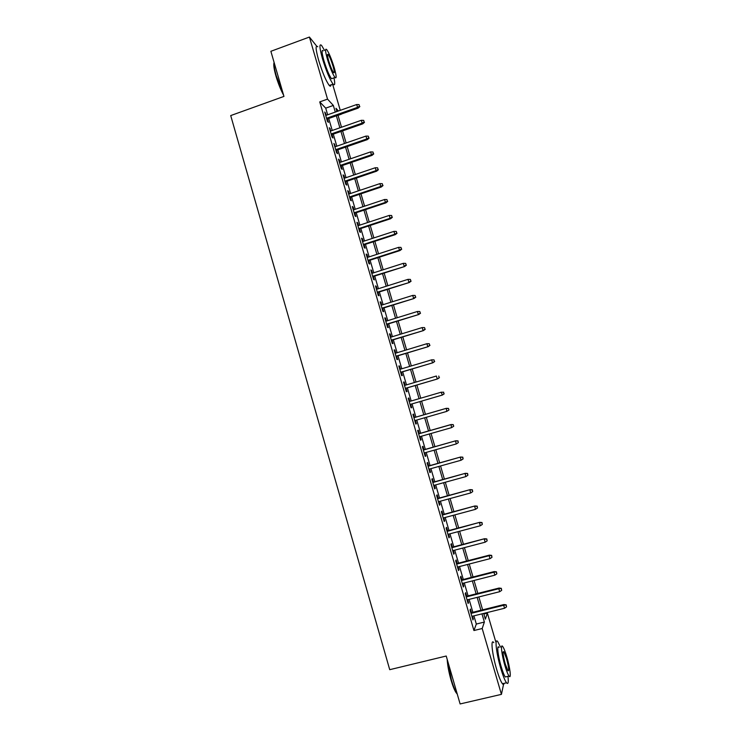 <?xml version="1.0" encoding="UTF-8"?>
<svg xmlns="http://www.w3.org/2000/svg" width="741" height="741" viewBox="0 0 741 741"><rect width="100%" height="100%" fill="white"/><g stroke="black" fill="none" stroke-linecap="round" stroke-linejoin="round"><path stroke-width="1.11" d="M332.635 84.27L340.258 110.335M338.035 115.355L341.388 114.179M483.854 614.039L487.383 613.168L495.877 642.178M471.498 612.612L470.461 609.046L470.044 610.056L472.934 619.939L473.332 618.892L472.545 616.188M466.719 596.209L465.681 592.661L465.246 593.597L468.127 603.47L468.544 602.489L467.747 599.728M461.939 579.832L460.902 576.294L460.448 577.165L463.329 587.02L463.764 586.112L462.949 583.297M457.16 563.475L456.141 559.964L455.659 560.761L458.531 570.598L458.994 569.755L458.16 566.893M452.399 547.154L451.38 543.653L450.889 544.385L453.751 554.212L454.233 553.434L453.381 550.517M447.647 530.852L446.628 527.37L446.11 528.037L448.972 537.846L449.472 537.132L448.611 534.159M442.896 514.587L441.877 511.114L441.349 511.707L444.211 521.507L444.73 520.858L443.84 517.839M438.153 498.341L437.144 494.877L436.597 495.414L439.45 505.186L439.987 504.612L439.089 501.537M433.42 482.122L432.42 478.677L431.846 479.14L434.698 488.903L435.254 488.393L434.337 485.262M428.696 465.922L427.696 462.495L427.103 462.893L429.947 472.638L430.53 472.202L429.595 469.016M423.972 449.759L422.981 446.341L422.37 446.675L425.214 456.41L425.806 456.03L424.862 452.788M419.267 433.615L418.276 430.215L417.646 430.484L420.48 440.2L421.101 439.895L420.138 436.597M414.562 417.498L413.58 414.117L412.932 414.321L415.766 424.019L416.396 423.778L415.414 420.425M409.856 401.381L408.884 398.037L408.226 398.176L411.051 407.856L411.7 407.68L410.709 404.308M405.16 385.264L404.197 381.995L403.521 382.06L406.337 391.73L407.013 391.619L406.022 388.238M400.464 369.185L399.529 365.971L398.825 365.971L401.641 375.622L402.326 375.576L401.344 372.195M395.777 353.124L394.851 349.965L394.138 349.909L396.954 359.542L397.658 359.561L396.667 356.171M391.1 337.081L390.192 333.996L389.46 333.876L392.267 343.491L392.989 343.574L391.998 340.184M386.422 321.075L385.542 318.046L384.783 317.861L387.589 327.466L388.33 327.615L387.339 324.215M381.763 305.088L380.893 302.124L380.124 301.874L382.921 311.461L383.681 311.674L382.689 308.275M377.104 289.129L376.252 286.23L375.465 285.915L378.262 295.483L379.04 295.761L378.04 292.362M372.454 273.197L371.621 270.354L370.815 269.974L373.603 279.533L374.4 279.876L373.408 276.467M367.814 257.294L366.999 254.515L366.174 254.07L368.953 263.611L369.768 264.018L368.777 260.6M363.173 241.409L362.386 238.685L361.534 238.185L364.313 247.707L365.146 248.179L364.155 244.762M358.542 225.551L357.773 222.893L356.912 222.319L359.681 231.831L360.534 232.368L359.542 228.941M353.929 209.712L353.17 207.119L352.29 206.489L355.059 215.983L355.93 216.585L354.93 213.158M349.317 193.91L348.576 191.373L347.677 190.678L350.447 200.163L351.327 200.82L350.326 197.393M344.704 178.127L343.991 175.654L343.074 174.895L345.834 184.361L346.742 185.083L345.732 181.647M340.11 162.372L339.406 159.954L338.47 159.139L341.231 168.587L342.157 169.374L341.147 165.938M335.516 146.635L333.885 143.402L336.636 152.841L337.572 153.683L336.571 150.247M330.931 130.935L329.3 127.693L332.042 137.113L333.005 138.021L331.996 134.575M327.661 114.79L325.716 108.149L319.732 101.906L473.934 630.535L476.315 624.052L473.916 615.854M472.869 612.27L469.109 599.386M468.08 595.866L464.311 582.954M463.301 579.481L459.522 566.541M458.531 563.123L454.742 550.155M453.761 546.793L449.972 533.798M449 530.491L445.202 517.468M444.248 514.217L440.441 501.166M439.506 497.971L435.689 484.892M434.772 481.743L430.947 468.636M430.049 465.552L426.214 452.408M425.325 449.379L421.481 436.217M420.61 433.235L416.757 420.036M415.905 417.109L412.052 403.91M411.199 400.992L407.365 387.839M406.494 384.875L402.678 371.787M401.798 368.777L398 355.773M397.111 352.716L393.332 339.776M392.424 336.673L388.673 323.808M387.756 320.658L384.014 307.858M383.088 304.671L379.364 291.935M378.429 288.712L374.733 276.041M373.779 272.771L370.092 260.174M369.129 256.858L365.47 244.335M364.489 240.973L360.858 228.515M359.867 225.116L356.245 212.723M355.245 209.277L351.642 196.949M350.623 193.466L347.047 181.202M346.019 177.683L342.453 165.484M341.416 161.918L337.877 149.793M336.822 146.19L333.302 134.121M332.237 130.472L328.735 118.477M326.355 115.253L324.725 112.011L327.466 121.413L328.439 122.385L327.439 118.94M503.75 683.424L501.425 694.363L460.115 703.95L446.221 656.026L389.729 669.679L230.71 115.577L283.951 96.413L270.873 51.296L309.414 37.05L316.639 46.081M501.425 694.363L482.187 628.507L484.373 622.06L481.974 613.854M473.934 630.535L482.187 628.507M319.732 101.906L327.541 99.127L309.414 37.05M335.293 112.095L333.348 105.444L327.541 99.127M480.918 610.269L477.148 597.366M476.12 593.837L472.341 580.907M471.322 577.434L467.534 564.475M466.534 561.048L462.736 548.062M461.754 544.7L457.947 531.686M456.984 528.379L453.168 515.328M452.223 512.077L448.398 499.008M447.462 495.803L443.637 482.706M442.71 479.557L438.876 466.432M437.968 463.338L434.124 450.185M433.235 447.138L429.382 433.957M428.511 430.975L424.649 417.767M423.796 414.83L419.925 401.613M419.073 398.686L415.219 385.515M414.358 382.551L410.523 369.444M409.643 366.434L405.836 353.401M404.938 350.345L401.15 337.387M400.242 334.284L396.481 321.39M395.555 318.25L391.813 305.431M390.877 302.235L387.154 289.481M386.209 286.258L382.495 273.568M381.541 270.298L377.854 257.673M376.882 254.358L373.214 241.816M372.232 238.454L368.583 225.968M367.592 222.569L363.961 210.157M362.951 206.711L359.348 194.364M358.329 190.882L354.735 178.6M353.707 175.071L350.132 162.863M349.094 159.287L345.538 147.144M344.482 143.532L340.953 131.453M339.887 127.804L336.377 115.791M483.678 613.428L485.355 619.161L487.383 613.168M338.442 110.983L335.969 108.288L336.914 111.521M337.989 115.216L341.508 127.23M342.574 130.888L346.112 142.967M347.168 146.579L350.715 158.731M351.762 162.307L355.337 174.515M356.365 178.044L359.959 190.326M360.978 193.818L364.591 206.165M365.591 209.61L369.222 222.031M370.222 225.431L373.872 237.917M374.853 241.279L378.521 253.83M379.494 257.146L383.19 269.77M384.144 273.04L387.858 285.73M388.803 288.962L392.526 301.726M393.462 304.912L397.213 317.741M398.13 320.881L401.9 333.774M402.808 336.877L406.605 349.845M407.494 352.901L411.311 365.934M412.191 368.953L416.016 382.05M416.887 385.024L420.74 398.195M421.601 401.131L425.464 414.349M426.325 417.285L430.188 430.493M431.058 433.485L434.911 446.666M435.801 449.713L439.654 462.866M440.552 465.959L444.396 479.094M445.313 482.243L449.148 495.34M450.083 498.545L453.909 511.623M454.863 514.875L458.679 527.925M459.642 531.241L463.449 544.255M464.431 547.627L468.229 560.613M469.229 564.031L473.027 576.998M474.036 580.472L477.825 593.402M478.853 596.94L482.632 609.843M325.716 108.149L333.348 105.444M476.315 624.052L484.373 622.06M325.077 113.234L325.707 113.021M329.634 128.86L330.264 128.638M334.2 144.504L334.83 144.282M338.776 160.176L339.406 159.954M343.352 175.867L343.991 175.654M347.946 191.586L348.576 191.373M352.54 207.332L353.17 207.119M357.134 223.106L357.773 222.893M361.747 238.898L362.386 238.685M366.36 254.719L366.999 254.515M370.982 270.558L371.621 270.354M375.613 286.434L376.252 286.23M380.253 302.328L380.893 302.124M384.903 318.25L385.542 318.046M389.553 334.191L390.192 333.996M394.212 350.16L394.851 349.965M398.88 366.156L399.529 365.971M403.558 382.18L404.197 381.995M408.235 398.232L408.884 398.037M415.747 423.963L416.396 423.778M420.443 440.08L421.101 439.895M425.158 456.215L425.806 456.03M429.873 472.378L430.53 472.202M434.596 488.578L435.254 488.393M439.33 504.797L439.987 504.612M444.072 521.034L444.73 520.858M448.824 537.308L449.472 537.132M453.575 553.601L454.233 553.434M458.336 569.931L458.994 569.755M463.106 586.279L463.764 586.112M467.886 602.655L468.544 602.489M472.675 619.059L473.332 618.892M326.809 119.162L358.153 108.112L357.533 107.371L326.559 118.291M359.515 106.185L359.052 104.611L359.515 106.185L357.533 107.371L356.699 104.537L325.734 115.466M358.153 108.112L359.857 106.602M359.052 104.611L356.699 104.537M283.608 95.228C280.691 89.763 278.134 83.353 275.939 75.999C273.92 68.811 273.309 64.3 274.114 62.476M274.133 62.55C273.735 64.921 274.448 69.302 276.254 75.693L283.099 93.468M324.521 50.388L321.557 45.396C319.13 43.284 319.445 47.767 322.502 58.835C326.327 71.192 329.847 79.62 333.07 84.113C334.886 85.975 335.191 83.881 333.978 77.851M317.778 46.785C315.305 44.692 315.601 49.175 318.639 60.243C322.465 72.59 326.012 81.001 329.273 85.474C330.301 86.604 330.856 86.41 330.958 84.872M332.681 78.314L331.505 78.741C329.18 75.489 326.642 69.432 323.9 60.549C321.696 52.583 321.474 49.351 323.215 50.86M334.265 67.802C331.551 59.002 329.032 52.926 326.707 49.591C324.984 48.063 325.225 51.286 327.439 59.261C330.18 68.144 332.7 74.22 334.997 77.49C336.72 78.981 336.479 75.749 334.265 67.802M328.68 60.818C330.44 66.533 332.07 70.451 333.552 72.562C334.663 73.526 334.506 71.442 333.08 66.319C331.329 60.642 329.708 56.724 328.207 54.584C327.096 53.602 327.253 55.677 328.68 60.818M457.262 694.122L455.863 692.335C454.261 689.649 452.631 685.508 450.991 679.923C448.796 672.106 447.527 665.251 447.184 659.36M447.657 660.972L451.417 679.96C453.103 685.684 454.761 689.927 456.41 692.687L457.169 693.798M500.481 647.05L497.804 641.715C494.488 636.991 496.146 652.867 500.74 668.271C502.954 675.699 504.871 680.534 506.501 682.776C508.178 684.647 508.659 682.498 507.965 676.338M493.812 642.679C490.459 637.973 492.033 653.849 496.627 669.253C498.832 676.663 500.759 681.498 502.417 683.739C503.296 684.814 503.871 684.684 504.13 683.332M506.501 676.681L505.297 676.968C504.121 675.338 502.741 671.865 501.148 666.52C497.859 655.489 496.637 643.994 499.036 647.402M506.844 656.952C505.26 651.635 503.889 648.153 502.722 646.513C500.351 643.095 501.629 654.581 504.927 665.631C506.511 670.966 507.891 674.458 509.048 676.079C511.475 679.506 510.058 667.687 506.844 656.952M505.269 664.047L507.928 670.781C509.28 671.253 508.798 667.141 506.511 658.462L503.852 651.728C502.5 651.191 502.982 655.303 505.269 664.047M331.375 134.797L362.775 123.84L362.164 123.136L331.134 133.973M364.146 121.95L363.683 120.375L364.146 121.95L362.164 123.136L361.33 120.301L330.31 131.148M362.775 123.84L364.479 122.348M363.683 120.375L361.33 120.301M335.942 150.46L367.397 139.595L366.804 138.938L335.719 149.682M368.786 137.743L368.323 136.168L368.786 137.743L366.804 138.938L365.961 136.094L334.886 146.857M367.397 139.595L369.111 138.113M368.323 136.168L365.961 136.094M340.517 166.151L372.028 155.369L371.445 154.758L340.304 165.419M373.427 153.563L372.964 151.979L373.427 153.563L371.445 154.758L370.611 151.905L339.48 162.585M372.028 155.369L373.751 153.906M372.964 151.979L370.611 151.905M345.102 181.86L376.66 171.171L376.095 170.606L344.908 181.184M378.077 169.402L377.614 167.818L378.077 169.402L376.095 170.606L375.261 167.753L344.074 178.34M376.66 171.171L378.392 169.717M377.614 167.818L375.261 167.753M349.696 197.606L381.309 186.991L380.754 186.473L349.511 196.967M382.736 185.269L382.273 183.685L382.736 185.269L380.754 186.473L379.92 183.62L348.678 194.123M381.309 186.991L383.041 185.556M382.273 183.685L379.92 183.62M354.3 213.362L385.959 202.849L385.422 202.376L354.124 212.778M387.404 201.163L386.941 199.57L387.404 201.163L385.422 202.376L384.579 199.514L353.29 209.925M385.959 202.849L387.7 201.422M386.941 199.57L384.579 199.514M358.903 229.154L390.627 218.725L390.099 218.299L358.746 228.608M392.082 217.076L391.609 215.483L392.082 217.076L390.099 218.299L389.257 215.427L357.912 225.755M390.627 218.725L392.369 217.317M391.609 215.483L389.257 215.427M363.516 244.965L395.296 234.628L394.777 234.249L363.368 244.474M396.759 233.026L396.296 231.424L396.759 233.026L394.777 234.249L393.934 231.377L362.534 241.612M395.296 234.628L397.046 233.239M396.296 231.424L393.934 231.377M368.138 260.804L399.964 250.551L399.464 250.217L368.008 260.36M401.446 248.995L400.983 247.392L401.446 248.995L399.464 250.217L398.621 247.346L367.175 257.498M399.964 250.551L401.724 249.18M400.983 247.392L398.621 247.346M372.769 276.671L404.651 266.51L372.649 276.263M406.142 264.982L405.679 263.388L406.142 264.982L404.16 266.223L403.317 263.342L371.815 273.401M404.651 266.51L406.411 265.148M405.679 263.388L403.317 263.342M377.401 292.556L409.338 282.488L377.299 292.204M410.847 281.006L410.375 279.403L410.847 281.006L408.865 282.247L408.013 279.357L376.465 289.333M409.338 282.488L411.116 281.145M410.375 279.403L408.013 279.357M382.05 308.469L414.034 298.493L381.958 308.163M415.562 297.048L415.09 295.446L415.562 297.048L413.58 298.299L412.728 295.409L381.115 305.292M414.034 298.493L415.812 297.16M415.09 295.446L412.728 295.409M386.7 324.41L418.739 314.517L386.626 324.15M420.277 313.119L419.804 311.516L420.277 313.119L418.295 314.379L417.442 311.479L385.783 321.27M418.739 314.517L420.527 313.202M419.804 311.516L417.442 311.479M391.359 340.378L423.454 330.579L391.294 340.165M425.01 329.217L424.537 327.605L425.01 329.217L423.018 330.477L422.166 327.578L390.451 337.285M423.454 330.579L425.251 329.282M424.537 327.605L422.166 327.578M396.018 356.365L428.178 346.658L395.972 356.199M429.743 345.343L429.271 343.731L429.743 345.343L427.752 346.603L426.899 343.704L395.129 353.318M428.178 346.658L429.975 345.371M429.271 343.731L426.899 343.704M400.696 372.38L432.901 362.766L400.659 372.269M434.485 361.497L434.013 359.876L434.485 361.497L432.494 362.757L431.642 359.848L399.816 369.37M432.901 362.766L434.708 361.497M434.013 359.876L431.642 359.848M405.373 388.423L437.644 378.901L405.355 388.358M439.237 377.669L438.755 376.048L439.237 377.669L437.246 378.938L436.393 376.03L404.512 385.459M437.644 378.901L439.45 377.651M443.989 393.869L443.516 392.248L443.989 393.869L442.007 395.148L410.06 404.475L442.386 395.055L441.145 392.23L409.208 401.566M443.516 392.248L441.145 392.23L443.72 392.202M442.386 395.055L444.202 393.823M448.953 410.023L448.481 408.402L448.953 410.023L446.767 411.385L414.765 420.61M448.759 410.097L446.767 411.385L446.277 408.328L413.913 417.683M448.277 408.476L445.906 408.458L413.923 417.711M448.481 408.402L446.277 408.328M453.724 426.251L453.242 424.63L453.724 426.251L451.538 427.64L419.489 436.782M453.529 426.353L451.538 427.64L451.037 424.537L418.619 433.8M453.047 424.723L450.685 424.713L418.637 433.874M453.242 424.63L451.037 424.537M457.827 440.997L458.309 442.627L458.021 440.876L455.456 440.997L456.317 443.924L424.213 452.973M423.361 450.056L455.798 440.765L423.324 449.944M458.021 440.876L455.798 440.765M456.317 443.924L458.309 442.627M462.616 457.308L463.097 458.938L462.801 457.151L460.244 457.299L461.106 460.235L428.946 469.192M428.094 466.274L460.578 457.03L428.048 466.108M462.801 457.151L460.578 457.03M461.106 460.235L463.097 458.938M467.414 473.638L467.895 475.268L467.58 473.453L465.042 473.638L465.904 476.574L433.689 485.438M432.827 482.511L465.357 473.314L432.772 482.298M467.58 473.453L465.357 473.314M465.904 476.574L467.895 475.268M472.221 489.996L472.693 491.626L472.378 489.782L469.84 489.996L470.711 492.941L438.431 501.713M437.579 498.786L470.146 489.625L437.505 498.517M472.378 489.782L470.146 489.625M470.711 492.941L472.693 491.626M477.028 506.372L477.51 508.011L477.185 506.14L474.657 506.381L475.518 509.336L443.192 518.015M442.331 515.078L474.935 505.964L442.238 514.763M477.185 506.14L474.935 505.964M475.518 509.336L477.51 508.011M481.845 522.785L482.326 524.424L481.993 522.525L479.473 522.794L480.335 525.758L447.953 534.335M447.092 531.399L479.742 522.331L446.99 531.028M481.993 522.525L479.742 522.331M480.335 525.758L482.326 524.424M486.67 539.226L487.152 540.865L486.809 538.939L484.299 539.235L485.17 542.199L452.723 550.683M451.862 547.738L484.558 538.716L451.741 547.33M486.809 538.939L484.558 538.716M485.17 542.199L487.152 540.865M491.505 555.685L491.987 557.334L491.635 555.37L489.125 555.704L489.996 558.668L457.503 567.06M456.641 564.114L489.125 555.704L489.375 555.139L456.502 563.651M491.635 555.37L489.375 555.139M489.996 558.668L491.987 557.334M496.35 572.172L496.831 573.83L496.47 571.83L493.969 572.2L494.84 575.173L462.291 583.463M461.43 580.509L493.969 572.2L494.201 571.58L461.273 579.999M496.47 571.83L494.201 571.58M494.84 575.173L496.831 573.83M501.194 588.697L501.685 590.345L501.314 588.326L498.823 588.715L499.693 591.698L467.08 599.895M466.219 596.94L498.823 588.715L499.036 588.058L466.052 596.375M501.314 588.326L499.036 588.058M499.693 591.698L501.685 590.345M506.057 605.24L506.538 606.888L506.168 604.841L503.676 605.267L504.556 608.25L471.887 616.355M471.017 613.391L503.676 605.267L503.88 604.554L470.841 612.779M506.168 604.841L503.88 604.554M504.556 608.25L506.538 606.888M327.466 54.853L328.207 54.584M331.505 78.741L334.997 77.49M333.07 84.113L329.273 85.474M503.102 651.913L503.852 651.728M505.297 676.968L509.048 676.079M506.501 682.776L502.417 683.739M455.863 692.335L456.41 692.687"/></g></svg>
